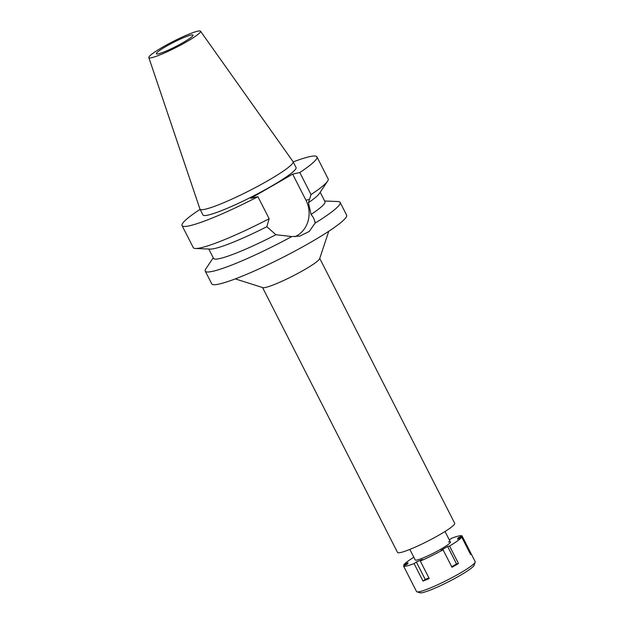 <?xml version="1.0" encoding="UTF-8"?>
<svg xmlns="http://www.w3.org/2000/svg" width="624" height="624" viewBox="0 0 624 624"><rect width="100%" height="100%" fill="white"/><g stroke="black" fill="none" stroke-linecap="round" stroke-linejoin="round"><path stroke-width="0.94" d="M197.636 31.2A29.016 3.338 153 0 1 200.522 31.208A29.016 3.338 153 0 1 181.834 44.444A29.016 3.338 153 0 1 151.757 57.658A29.016 3.338 153 0 1 148.824 57.548A29.016 3.338 153 0 1 167.989 44.179A29.016 3.338 153 0 1 197.636 31.2M190.96 35.053A20.569 2.363 -27 0 0 169.79 44.335A20.569 2.363 -27 0 0 156.374 53.765A20.569 2.363 -27 0 0 158.434 53.804A20.569 2.363 -27 0 0 179.603 44.522A20.569 2.363 -27 0 0 193.027 35.092A20.569 2.363 -27 0 0 190.96 35.053M200.522 31.208L293.03 161.6A52.244 6.006 153 0 1 293.077 161.686A52.244 6.006 153 0 1 258.991 185.648A52.244 6.006 153 0 1 205.226 209.227A52.244 6.006 153 0 1 199.984 209.126A52.244 6.006 153 0 1 199.945 209.032L148.824 57.548M199.984 209.126L202.948 214.952A52.244 6.006 -27 0 0 208.198 215.054A52.244 6.006 -27 0 0 261.963 191.474A52.244 6.006 -27 0 0 296.049 167.513L293.077 161.686M293.194 161.905A75.691 8.697 153 0 1 309.34 156.725A75.691 8.697 153 0 1 316.937 156.874A75.691 8.697 153 0 1 299.816 172.528L292.664 174.143L250.778 198.299L257.923 196.685A75.691 8.697 153 0 1 189.657 225.74A75.691 8.697 153 0 1 182.06 225.599A75.691 8.697 153 0 1 199.189 209.937L200.273 209.695M292.664 174.143L305.947 200.21A26.489 23.985 -102.7 0 1 296.946 235.739A26.489 23.985 -102.7 0 1 295.105 236.683M299.816 172.528L311.041 194.571L308.459 202.699A62.525 7.184 153 0 0 319.394 193.471L327.592 181.163A75.691 8.697 -27 0 0 328.169 178.909L316.937 156.874M311.041 194.571A75.691 8.697 -27 0 0 327.592 181.163M200.889 247.783A75.691 8.697 -27 0 0 269.155 218.728L266.846 226.699A62.525 7.184 153 0 1 214.726 248.508A62.525 7.184 153 0 1 210.233 249.093L195.452 248.492A75.691 8.697 -27 0 0 200.889 247.783M182.06 225.599L193.292 247.642A75.691 8.697 -27 0 0 195.452 248.492M257.923 196.685L269.155 218.728M266.846 226.699L275.894 234.718L291.775 236.566L299.824 236.098L309.208 231.473L315.128 223.096C314.8 220.171 313.451 217.285 311.064 214.438L308.459 202.699M324.659 201.006L337.982 201.552A75.691 8.697 153 0 1 340.142 202.402A75.691 8.697 153 0 1 315.128 223.096M311.064 214.438A62.525 7.184 -27 0 0 324.987 201.653L320.198 192.262M291.775 236.566A75.691 8.697 153 0 1 212.862 271.276A75.691 8.697 153 0 1 205.257 271.128L211.739 283.85A75.691 8.697 -27 0 0 219.344 283.998A75.691 8.697 -27 0 0 297.235 249.834A75.691 8.697 -27 0 0 346.624 215.124L340.142 202.402M205.257 271.128A75.691 8.697 153 0 1 205.834 268.882L213.229 257.782M208.775 249.038L213.564 258.43A62.525 7.184 -27 0 0 219.843 258.547A62.525 7.184 -27 0 0 275.894 234.718M328.762 231.262L319.644 258.703A32.089 3.689 153 0 1 297.094 273.803A32.089 3.689 153 0 1 265.691 287.422A32.089 3.689 153 0 1 262.852 287.641L235.295 278.889M262.564 287.547L397.527 552.427A32.089 3.689 -27 0 0 400.748 552.482A32.089 3.689 -27 0 0 433.766 538.005A32.089 3.689 -27 0 0 454.701 523.286L319.745 258.414M451.698 566.74L456.534 563.948L447.634 546.476L441.129 550.228L443.063 549.791A32.908 3.783 153 0 1 420.303 561.062L422.534 559.432L416.333 561.974L414.094 563.597A32.908 3.783 153 0 1 406.77 565.968A32.908 3.783 153 0 1 403.525 565.984L407.698 563.924L407.995 562.715L403.822 564.775A32.908 3.783 153 0 1 413.821 557.232M449.319 539.908L451.487 538.325A32.908 3.783 153 0 1 458.812 535.961A32.908 3.783 153 0 1 462.056 535.938L457.891 538.005L457.587 539.214L461.76 537.155A32.908 3.783 153 0 1 449.569 546.039L447.634 546.476M409.835 549.409L415.202 559.931A19.742 2.27 -27 0 0 417.183 559.97A19.742 2.27 -27 0 0 437.502 551.054A19.742 2.27 -27 0 0 450.388 541.999A19.742 2.27 -27 0 0 448.399 541.96M412.339 583.292A32.908 3.783 153 0 0 412.37 583.385A32.908 3.783 153 0 0 412.425 583.463L403.525 565.984M403.822 564.775L404.258 565.625M412.37 583.385L416.528 591.536A32.908 3.783 -27 0 0 416.926 591.825A32.908 3.783 -27 0 0 419.835 591.599A32.908 3.783 -27 0 0 452.049 577.637A32.908 3.783 -27 0 0 475.176 562.146A32.908 3.783 -27 0 0 475.176 561.655L471.019 553.504A32.908 3.783 153 0 1 470.668 554.627L461.76 537.155M414.094 563.597L423.002 581.077L425.233 579.446L428.906 577.949M470.231 553.784L470.964 553.418L462.056 535.938M456.534 563.948L458.476 563.511L449.569 546.039M458.476 563.511A32.908 3.783 153 0 1 451.971 567.263L443.063 549.791M423.002 581.077A32.908 3.783 153 0 0 429.203 578.534L420.303 561.062M425.233 579.446L416.333 561.974M458.32 538.855L457.891 538.005M416.926 591.825L419.991 592.8A30.607 3.518 -27 0 0 422.698 592.589A30.607 3.518 -27 0 0 452.657 579.602A30.607 3.518 -27 0 0 474.162 565.196L475.176 562.146M305.947 200.21L309.582 199.391M445.029 531.484L450.388 541.999"/></g></svg>
